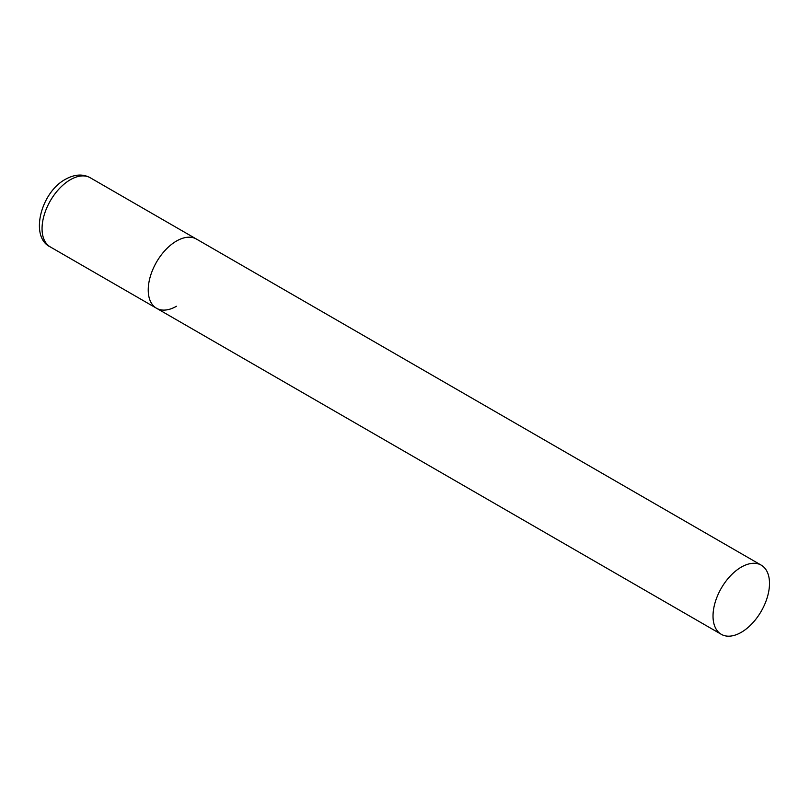 <?xml version="1.0" encoding="UTF-8"?>
<svg xmlns="http://www.w3.org/2000/svg" width="810" height="810" viewBox="0 0 810 810"><rect width="100%" height="100%" fill="white"/><g stroke="black" fill="none" stroke-linecap="round" stroke-linejoin="round"><path stroke-width="1.21" d="M176.469 306.261A39.933 23.055 -60 0 1 156.502 308.245A39.933 23.055 -60 0 1 150.387 276.24A39.933 23.055 -60 0 1 176.469 241.046A39.933 23.055 -60 0 1 196.445 239.071A39.933 23.055 120 0 0 165.665 249.774A39.933 23.055 120 0 0 148.23 289.96A39.933 23.055 120 0 0 156.502 308.245L50.321 246.939A39.933 23.055 -60 0 1 44.206 214.944A39.933 23.055 -60 0 1 70.298 179.749A39.933 23.055 -60 0 1 90.264 177.765C82.883 173.725 74.631 174.231 65.499 179.273C40.652 192.496 29.494 237.249 50.321 246.939M769.5 583.433A39.933 23.055 120 0 0 761.228 565.147A39.933 23.055 120 0 0 730.458 575.849A39.933 23.055 120 0 0 713.023 616.035A39.933 23.055 120 0 0 721.295 634.321A39.933 23.055 120 0 0 752.065 623.619A39.933 23.055 120 0 0 769.5 583.433M761.228 565.147L90.264 177.765M156.502 308.245L721.295 634.321"/></g></svg>
